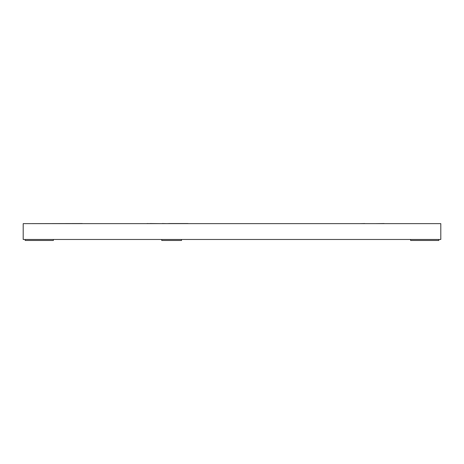 <?xml version="1.0" encoding="UTF-8"?>
<svg xmlns="http://www.w3.org/2000/svg" width="464" height="464" viewBox="0 0 464 464"><rect width="100%" height="100%" fill="white"/><g stroke="black" fill="none" stroke-linecap="round" stroke-linejoin="round"><path stroke-width="0.7" d="M23.2 239.47L440.8 239.47L440.8 223.636L23.2 223.636L23.2 239.47M341.927 223.636L332.792 223.636M358.672 223.636L344.213 223.636M374.28 223.636L364.71 223.636M364.71 223.538L360.197 223.636M399.33 223.636L384.105 223.636M418.806 223.636L400.159 223.636M384.105 223.538L375.428 223.636M29.244 223.636L82.273 223.538C89.14 223.538 89.14 223.538 82.273 223.538L82.273 223.636M124.364 223.636L147.018 223.636M110.85 223.636L123.082 223.636M147.018 223.538L147.488 223.636M147.488 223.538L149.785 223.636M149.785 223.538L162.185 223.636M162.185 223.538L168.049 223.636M168.049 223.538L169 223.636M188.019 223.538L169 223.538M107.979 223.636L89.424 223.636M53.383 239.47L53.383 240.462L25.178 240.462L25.178 239.47M410.617 239.47L410.617 240.462L438.822 240.462L438.822 239.47M161.739 239.47L161.739 240.462L181.534 240.462L181.534 239.47"/></g></svg>
